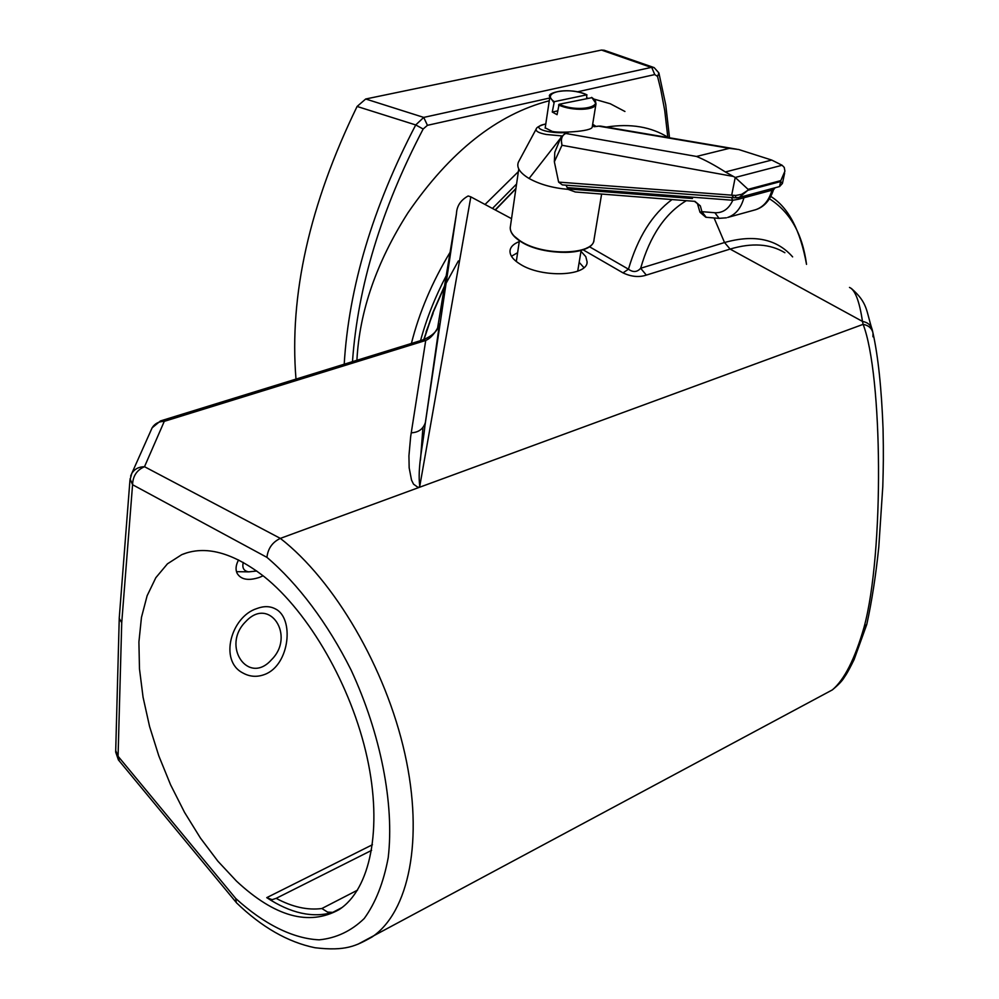 <?xml version="1.0" encoding="UTF-8"?>
<svg xmlns="http://www.w3.org/2000/svg" width="999" height="999" viewBox="0 0 999 999"><rect width="100%" height="100%" fill="white"/><g stroke="black" fill="none" stroke-linecap="round" stroke-linejoin="round"><path stroke-width="1.5" d="M519.255 241.608C513.461 243.893 510.377 247.003 510.002 250.949C509.84 255.507 513.286 259.952 520.342 264.285C541.745 278.084 587.412 276.311 587.125 262L585.801 256.656L580.981 251.298M517.619 252.672L511.463 256.268M263.099 575.799L259.553 577.347C248.539 580.981 241.096 579.695 237.225 573.501C235.314 569.755 235.752 565.234 238.549 559.927M256.743 608.591C263.786 605.918 270.005 606.031 275.399 608.915C294.418 618.056 289.86 664.785 265.022 674.325C257.292 677.347 249.9 676.897 242.844 672.951C218.818 660.863 231.019 616.745 256.743 608.591M264.248 576.71C232.717 552.322 205.22 544.967 181.731 554.67L167.445 563.836L155.832 577.697L147.115 595.766L141.458 617.407L138.911 641.995L139.473 668.843L143.069 697.24L149.575 726.498L158.816 755.906L170.567 784.764L184.54 812.374L200.437 838.061L217.882 861.188L236.476 881.106C274.737 916.77 308.941 926.273 339.061 909.627C370.254 889.51 382.817 829.095 367.145 757.604C351.511 686.151 309.091 612.599 264.248 576.71M826.423 693.081L832.342 689.897C844.38 679.72 854.932 658.915 863.985 627.497C884.402 552.971 882.592 374.563 863.124 324.35L862.474 321.416C859.452 301.198 855.119 289.872 849.487 287.425M784.877 252.735C770.204 243.793 751.947 242.582 730.107 249.076L862.474 321.416C867.844 322.402 871.116 325.262 872.302 329.995L872.814 332.23M686.325 200.687C665.197 213.299 649.974 235.814 640.659 268.256L724.525 242.532L730.107 249.076L646.328 275.1C639.023 277.522 631.243 276.773 623.001 272.864L628.458 269.193C637.749 237.412 652.26 214.198 672.015 199.563M439.448 324.325L424.875 426.236C423.164 444.48 417.295 467.457 419.767 486.226L470.829 196.865L511.538 218.669M419.767 486.226L418.419 487.674L413.524 484.153L411.526 480.082L409.165 467.857L408.928 455.881L410.664 436.575L425.724 340.472L421.74 340.272L160.789 420.841M439.51 323.976L425.524 421.778L456.256 214.885L437.475 328.771M470.829 196.865L468.169 195.966C460.689 200.112 456.78 206.006 456.468 213.649L456.256 214.885M411.226 432.804C418.444 432.492 423.139 429.12 425.337 422.689L456.468 213.649M357.517 890.146L321.865 908.516C307.567 910.414 292.32 907.017 276.161 898.351L272.14 899.662L266.745 897.651C290.609 913.298 312.6 918.206 332.717 912.387L327.597 912.099L321.865 908.516M371.591 850.374L276.161 898.351M130.657 476.036L131.768 473.451C134.515 469.043 138.761 466.795 144.505 466.708L280.344 538.386L863.124 324.35C868.518 325.349 871.802 328.209 872.976 332.954L872.951 336.775M422.053 340.172C431.568 336.588 437.325 331.443 439.36 324.737C435.289 333.017 430.744 338.274 425.724 340.472L164.286 421.341L144.505 466.708C136.813 470.054 132.842 476.061 132.567 484.715L130.057 478.833M589.323 246.666L628.458 269.193C633.041 272.552 637.112 272.252 640.659 268.256L646.328 275.1M237.475 903.758L236.326 902.646C261.676 927.147 287.899 942.182 314.985 947.739C345.891 951.36 355.944 945.903 371.84 937.124C408.966 912.337 424.026 839.572 404.857 753.683C385.739 667.832 334.203 580.207 280.344 538.386C272.427 542.157 267.957 548.476 266.933 557.355L132.567 484.715L121.728 622.727L119.243 618.456L119.331 616.795M151.186 429.945L152.135 427.809C154.77 423.588 158.816 421.428 164.286 421.341L160.489 420.929L152.135 427.809L131.768 473.451L129.957 480.182L119.231 618.206M236.326 902.646L235.727 898.476C263.686 923.925 292.645 938.623 319.18 939.847C336.263 938.148 351.273 931.043 364.21 918.531C375.549 902.946 383.554 882.666 388.211 857.679C394.48 804.47 380.781 733.94 351.099 670.042C327.597 623.139 297.989 583.766 266.933 557.355M121.728 622.727L118.069 756.255L115.709 750.586M872.976 332.954C878.171 356.518 881.53 388.436 883.054 428.708C883.603 454.445 883.366 466.496 882.791 486.538L878.808 546.84C875.886 575.174 871.89 600.961 866.832 624.213L863.985 627.497M583.928 267.632L579.17 262.325M243.269 562.425C241.945 567.907 243.781 571.053 248.763 571.865L256.743 571.003M245.804 621.54C220.816 645.978 248.439 685.926 271.491 659.74C295.741 635.926 269.505 595.804 245.804 621.54M595.279 126.598L593.943 126.686L592.607 124.65M561.713 135.901L546.341 134.478C538.923 133.067 535.539 131.269 536.163 129.083L536.351 128.734M518.868 161.251L518.431 162.075C516.271 167.395 519.817 172.864 529.083 178.484C539.71 184.39 552.722 188.024 568.119 189.373L566.046 185.29M545.204 127.86L551.76 131.194C555.968 133.404 592.931 131.806 592.257 126.811L595.941 104.108M591.945 97.665L559.115 104.271L557.067 114.673L552.272 112.038L554.308 101.661L586.775 94.83L586.65 98.439M575.374 191.995L568.119 189.373M554.358 161.788L554.795 152.26L560.951 137.275L561.975 145.28L554.358 161.788L558.616 182.105L735.788 195.467L741.658 194.33L747.876 190.297L739.235 197.44L736.263 197.889L734.939 195.417M734.39 197.752L562.35 184.902L558.616 182.105M545.766 124.051C528.034 127.173 547.577 134.228 568.069 132.48L565.821 133.479L696.49 156.456C704.545 159.703 714.173 164.872 725.374 171.965L735.227 177.46L782.117 165.26L784.252 167.445L784.914 171.179L780.831 180.594L748.076 189.335L735.227 177.46L731.743 194.917L733.753 197.802L739.235 197.44L775.424 187.687M725.374 171.965L771.727 160.065L782.117 165.26M696.49 156.456L729.37 148.339L598.551 126.136L593.943 126.686M771.727 160.065L738.686 149.513L729.37 148.339M694.892 201.323L700.336 205.881L697.876 204.533M748.076 189.335L747.876 190.297L780.631 181.543L782.429 183.454L779.557 186.563L780.831 180.594M779.332 186.626L774.175 188.024M600.923 126.161L597.964 126.149M565.996 133.429L565.821 133.479C561.85 135.252 560.564 139.186 561.975 145.28L733.278 176.423M754.37 210.065L755.619 209.728C764.098 207.018 770.042 200.387 773.451 189.822L738.548 199.213L732.791 200.262L731.455 197.627M719.143 218.394L714.884 212.737L701.91 211.663L699.987 212.25L697.439 203.621L700.336 205.881L701.91 211.663L706.181 217.282M738.548 199.213L738.373 197.652M697.439 203.621L694.467 201.323L575.074 191.97M568.069 132.48L565.809 133.329M566.47 133.304L565.521 133.416M596.952 126.411L597.802 126.274M597.39 126.349L598.351 126.174M557.642 110.889L552.272 112.038M549.275 100.762C497.102 114.298 450.025 151.623 408.004 212.737C376.536 262.075 359.503 311.263 356.905 360.289M624.937 111.476L610.264 103.746L593.806 99.038M587.961 98.164L586.713 98.027M433.104 313.311L426.073 331.88M344.205 364.21C348.838 287.287 372.677 207.542 415.721 124.95L357.093 106.456L365.709 99.001L423.726 117.407L427.435 125.325L423.164 129.008C381.368 208.891 357.817 286.451 352.485 361.65M667.807 137.2L664.735 110.552L660.664 89.036L657.542 76.424L654.757 74.575L651.798 67.607L601.46 50.062L365.709 99.001M357.093 106.456C309.49 204.458 289.123 295.342 295.991 379.096M601.46 50.062L604.195 50.25L653.846 67.507M423.164 129.008L415.721 124.95L423.726 117.407L651.286 67.408L654.145 67.607L658.89 72.952L657.542 76.424M623.001 272.864L583.066 249.787M422.952 427.497L420.467 460.015M341.958 907.579L332.717 912.387M372.452 844.717L266.745 897.651M866.77 624.462L854.095 659.59C846.702 674.662 844.979 676.161 844.355 677.247C842.369 680.731 838.361 684.939 832.342 689.897L357.942 944.217M119.268 760.938L118.069 756.255L235.727 898.476M714.085 217.957L724.525 242.532C754.108 234.166 776.81 238.961 792.632 256.893M770.816 196.453C788.373 207.417 800.274 230.057 806.53 264.36C802.472 233.828 790.109 211.963 769.467 198.789M520.904 241.558L514.198 236.126M510.427 226.298L510.252 227.51C510.102 232.193 513.648 236.8 520.891 241.346C543.843 256.418 594.417 254.945 594.03 239.56L601.623 194.056M560.714 137.974L529.083 178.484M553.733 102.373L549.862 96.853L545.154 128.159M586.775 94.83C568.344 86.413 539.86 92.208 554.308 101.661M559.115 104.271C578.009 112.962 606.493 106.718 591.583 97.403M591.82 97.452L596.016 103.609C596.303 110.439 572.39 111.376 558.541 104.982M587.462 247.64C574.55 255.969 538.461 252.834 521.278 241.783M714.884 212.737C722.889 213.087 728.858 208.928 732.791 200.262L567.869 187.65M568.019 188.923L692.469 198.514M745.491 195.742L743.955 197.615C741.133 208.067 735.701 214.685 727.672 217.457L755.619 209.728C763.661 206.955 769.118 200.387 771.99 190.035L773.538 188.187M699.987 212.25L705.843 217.258L718.805 218.356L726.373 217.819M515.884 188.761L495.367 210.002M458.354 260.939L446.066 283.329M444.505 286.501L432.929 312.937L424.001 339.485M423.951 339.498L432.917 312.824L444.543 286.238M495.304 209.977L515.884 188.699M411.401 343.469C419.23 312.412 432.155 281.993 450.162 252.185M446.303 275.612C435.052 297.128 426.461 318.806 420.554 340.634M485.039 204.47L518.369 171.628M606.318 127.073C630.581 123.289 651.298 126.798 668.468 137.612M516.558 184.041L492.457 208.454M654.757 74.575L577.222 91.883M549.675 98.027L427.435 125.325M187.3 552.672L181.731 554.67M851.285 288.399C868.081 303.034 866.033 310.801 872.302 329.995M119.243 618.456L115.672 752.01L118.382 759.864L236.151 902.359M586.962 262.912L587.125 262M248.763 571.865L236.476 571.665M592.682 124.251L596.153 126.511M593.881 240.459C592.557 255.494 543.506 256.456 521.016 241.746C513.636 237.125 510.052 232.367 510.252 227.51L518.756 168.968M545.791 123.913C539.66 125.637 536.451 127.36 536.163 129.083L518.431 162.075M519.393 240.709L516.308 261.526M586.975 94.855C569.705 86.588 545.491 92.807 549.862 96.853M581.131 250.399L577.722 271.154M782.442 183.416L784.64 173.014M736.5 149.151L600.923 126.149M773.451 189.822L775.162 187.762L774.237 187.999M565.072 133.529L560.951 137.275M597.327 126.261L600.312 126.061M423.776 339.573L432.842 312.612L444.63 285.764M495.179 209.902L515.921 188.461M645.566 133.729L648.576 134.241M658.94 73.164L665.734 104.845L669.517 137.787"/></g></svg>
